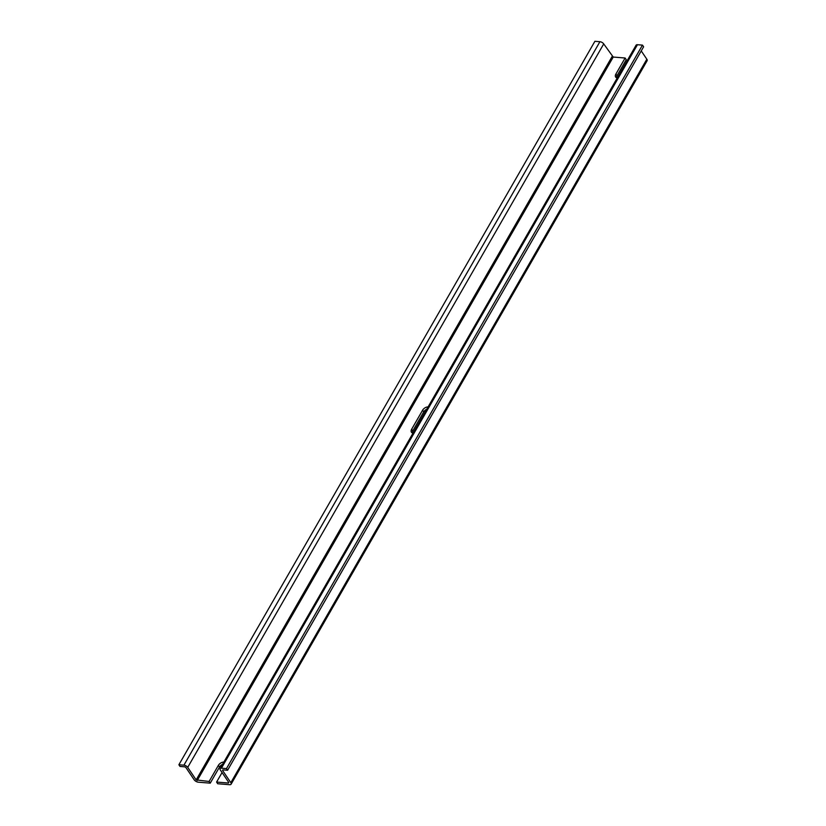 <?xml version="1.0" encoding="UTF-8"?>
<svg xmlns="http://www.w3.org/2000/svg" width="826" height="826" viewBox="0 0 826 826"><rect width="100%" height="100%" fill="white"/><g stroke="black" fill="none" stroke-linecap="round" stroke-linejoin="round"><path stroke-width="1.24" d="M426.805 409.159A4.749 2.974 146 0 0 423.728 411.895L412.773 430.935A4.749 2.974 -34 0 0 412.246 432.896M412.773 430.935L411.647 429.252A4.749 2.974 -34 0 0 411.441 432.215A4.749 2.974 -34 0 0 413.021 433.134M411.647 429.252L422.592 410.223A4.749 2.974 -34 0 1 428.105 406.898M222.07 772.547L216.588 782.067L217.723 783.75L229.618 784.7A3.459 1.662 -150.1 0 0 231.104 784.184A3.459 1.662 -150.1 0 0 230.826 782.676L222.762 770.72A1.384 0.661 -150.1 0 1 222.648 770.111A1.384 0.661 -150.1 0 1 223.247 769.904L227.594 770.255L643.609 46.793L642.473 45.12L637.445 44.718A3.108 1.497 -150.1 0 0 636.103 45.172L220.098 768.634A3.108 1.497 -150.1 0 0 220.346 769.997L228.792 782.521L228.482 783.027L228.792 782.521M231.104 784.184L647.119 60.721A3.459 1.662 -150.1 0 0 646.841 59.214L641.234 50.913M222.576 764.329A4.749 2.974 -34 0 0 219.489 767.065L210.248 783.151L209.112 781.468L196.165 779.899L187.719 767.375A3.108 1.497 -150.1 0 0 183.919 765.165L178.881 764.762L594.896 41.3L599.924 41.703L183.919 765.165M223.877 762.057A4.749 2.974 -34 0 0 218.363 765.382L209.112 781.468M616.475 77.727A4.749 2.974 -34 0 1 617.001 75.765L626.253 59.678L625.127 58.006L613.233 57.056L197.218 780.518M613.233 57.056L603.723 43.912A3.108 1.497 -150.1 0 0 599.924 41.703M617.001 75.765L615.876 74.092L625.127 58.006M615.876 74.092A4.749 2.974 -34 0 0 615.669 77.045A4.749 2.974 -34 0 0 617.249 77.964M210.248 783.151L198.354 782.191A3.459 1.662 -150.1 0 1 194.12 779.734L186.056 767.767A1.384 0.661 -150.1 0 0 184.363 766.786L180.016 766.435L178.881 764.762M642.473 45.12L226.469 768.583L221.44 768.18A3.108 1.497 -150.1 0 0 220.098 768.634M227.594 770.255L226.469 768.583M228.482 783.027L216.588 782.067M423.728 411.895L422.592 410.223M646.841 59.214L230.826 782.676M219.489 767.065L218.363 765.382M603.723 43.912L187.719 767.375M612.169 56.436L196.165 779.899M637.445 44.718L221.44 768.18M223.226 769.904L222.762 770.72"/></g></svg>
